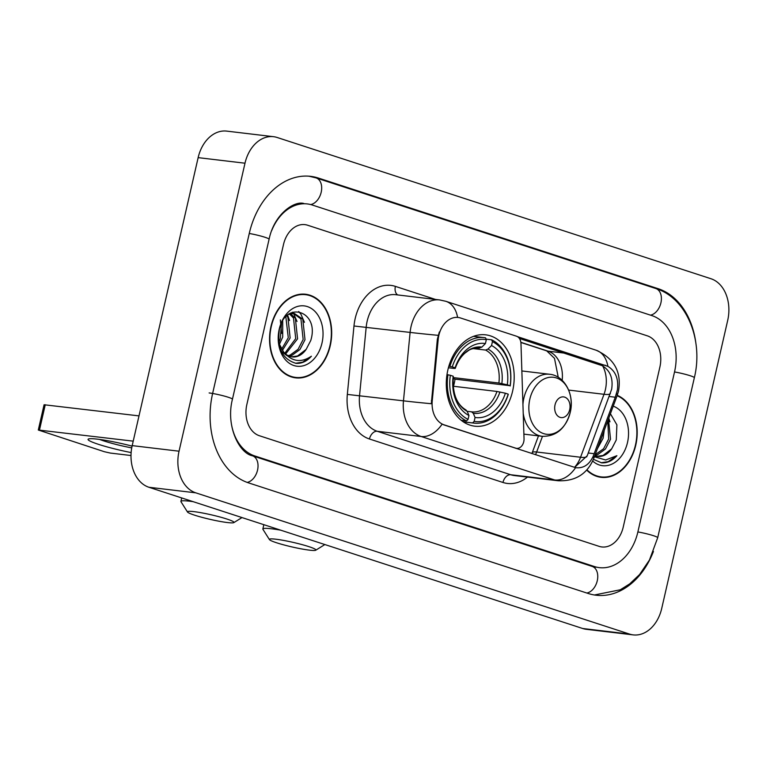 <?xml version="1.0" encoding="UTF-8"?>
<svg xmlns="http://www.w3.org/2000/svg" width="766" height="766" viewBox="0 0 766 766"><rect width="100%" height="100%" fill="white"/><g stroke="black" fill="none" stroke-linecap="round" stroke-linejoin="round"><path stroke-width="1.15" d="M444.184 424.871A23.44 17.197 96.8 0 1 432.235 400.79L438.2 339.386A23.44 17.197 96.8 0 1 438.851 335.364A23.44 17.197 96.8 0 1 458.116 317.459A23.44 17.197 96.8 0 1 460.558 317.995L516.495 336.207A8.685 6.367 -83.2 0 1 520.976 343.618L524.04 438.726A8.685 6.367 -83.2 0 1 523.753 441.723A8.685 6.367 -83.2 0 1 516.619 448.359A8.685 6.367 -83.2 0 1 515.71 448.158L442.087 424.182A30.381 20.423 -72 0 1 421.166 436.505A34.719 25.479 -83.2 0 1 403.471 400.838A30.381 0.613 5.5 0 0 431.325 403.72L437.348 339.29L439.33 331.994M447.861 369.968A46.008 33.761 96.8 0 0 474.805 426.193A46.008 33.761 96.8 0 0 512.626 391.053A46.008 33.761 96.8 0 0 485.682 334.828A46.008 33.761 96.8 0 0 447.861 369.968M270.982 326.402A42.101 30.889 96.8 0 0 295.638 377.858A42.101 30.889 96.8 0 0 330.251 345.705A42.101 30.889 96.8 0 0 305.596 294.249A42.101 30.889 96.8 0 0 270.982 326.402M293.311 377.456A42.101 30.889 96.8 0 0 295.398 377.389M586.679 470.104A42.101 30.889 96.8 0 0 601.147 477.333A42.101 30.889 96.8 0 0 635.761 445.18A42.101 30.889 96.8 0 0 617.252 395.342M598.821 476.931A42.101 30.889 96.8 0 0 600.908 476.864M517.462 336.647L607.888 366.34A30.381 20.423 -72 0 0 596.197 350.244L445.889 301.306A30.381 20.423 108 0 1 457.58 317.392L458.116 317.459M519.386 338.467L602.143 365.65C610.157 370.447 613.317 378.318 611.641 389.281L587.254 455.713L575.113 466.925M607.888 366.34C615.625 371.098 618.794 378.969 617.386 389.971L615.261 397.219L593.143 456.412C589.14 464.847 583.29 468.591 575.592 467.653L443.61 424.795M576.463 467.787L575.592 467.653A30.381 20.423 108 0 1 554.67 479.976L421.166 436.505L377.236 431.277L510.74 474.748A34.719 25.479 96.8 0 0 514.35 475.542L558.28 480.77A34.719 25.479 -83.2 0 1 554.67 479.976L510.74 474.748A8.685 5.841 -72 0 0 502.956 482.465L369.451 438.995A43.403 31.846 -83.2 0 1 347.333 394.413L353.978 325.99A43.403 31.846 -83.2 0 1 395.38 286.379L435.49 299.439M659.88 367.067A26.044 19.112 96.8 0 0 647.337 335.843L307.616 225.223A26.044 19.112 96.8 0 0 304.906 224.63A26.044 19.112 96.8 0 0 283.497 244.517L246.853 404.505A26.044 19.112 96.8 0 0 259.406 435.739L599.127 546.359A26.044 19.112 96.8 0 0 601.827 546.953A26.044 19.112 96.8 0 0 623.237 527.065L659.88 367.067A26.044 19.112 96.8 0 0 647.337 335.843L307.616 225.223A26.044 19.112 96.8 0 0 304.906 224.63A26.044 19.112 96.8 0 0 283.497 244.517L246.853 404.505A26.044 19.112 96.8 0 0 259.406 435.739L599.127 546.359A26.044 19.112 96.8 0 0 601.827 546.953A26.044 19.112 96.8 0 0 623.237 527.065L659.88 367.067M305.251 294.642A42.101 30.889 96.8 0 0 303.24 294.087M329.945 345.6A41.67 30.573 96.8 0 0 305.548 294.68A41.67 30.573 96.8 0 0 271.288 326.498A41.67 30.573 96.8 0 0 295.695 377.427A41.67 30.573 96.8 0 0 329.945 345.6M278.795 342.526A21.697 15.923 96.8 0 0 280.318 338.505L281.495 323.539M286.819 315.918L287.92 317.392L290.142 337.959L282.386 350.435M285.862 316.885L288.275 337.739L281.591 349.258M290.534 313.715L295.35 318.273L297.572 338.84L285.632 353.988M289.548 314.022L293.493 318.053L295.714 338.62L284.818 353.25M288.619 314.395L294.345 313.447L302.79 319.163L305.012 339.731L299.937 349.516L291.961 355.328L289.021 356.066M293.407 313.38L300.933 318.934L303.154 339.51L298.079 349.296L290.103 355.108L288.16 355.663M306.17 349.363L310.757 340.487C320.083 310.68 284.76 299.822 279.37 329.782C276.938 348.137 282.52 359.34 296.116 363.371C301.775 363.687 306.869 361.303 311.389 356.219C301.038 363.122 291.769 361.686 283.592 351.939A21.697 15.923 96.8 0 0 292.191 356.908A21.697 15.923 96.8 0 0 306.17 349.363L297.543 355.989L291.655 356.832M283.592 351.939L278.92 343.34M286.675 355.481L281.285 351.192M282.702 321.213L282.702 337.078L279.322 344.566M290.467 313.189L294.345 313.447M279.236 329.093A30.381 22.291 96.8 0 0 293.866 365.526A30.381 22.291 96.8 0 0 322.007 343.015A30.381 22.291 96.8 0 0 307.367 306.582A30.381 22.291 96.8 0 0 279.236 329.093M280.337 319.929L281.601 333.392M311.389 356.219L302.675 362.184L295.561 363.285M298.721 311.494L300.923 314.223L304.456 322.333M292.65 312.183L293.493 313.351M293.541 313.409L297.017 321.452M287.633 315.18L289.577 320.561M131.139 452.582A34.719 3.409 12.9 0 1 98.46 444.328A34.719 3.409 12.9 0 1 88.664 438.918A34.719 3.409 12.9 0 1 132.078 446.099M99.657 439.445A27.777 2.729 -167.1 0 0 104.032 440.996A27.777 2.729 -167.1 0 0 131.723 447.899M133.217 441.149L38.3 430.013L104.368 451.72L110.352 453.07L131.005 455.521M38.3 430.013L44.083 404.754L139 415.89M586.947 469.817A41.67 30.573 96.8 0 0 601.195 476.902A41.67 30.573 96.8 0 0 635.454 445.075A41.67 30.573 96.8 0 0 617.109 395.744M604.221 430.339L603.081 438.315L597.308 448.895M608.482 418.916L610.521 439.205L605.446 448.991L597.47 454.803L594.856 455.492M607.773 420.821L608.664 438.985L603.589 448.771L595.134 454.745M594.799 455.646A21.697 15.923 96.8 0 0 597.7 456.383A21.697 15.923 96.8 0 0 611.68 448.838L603.043 455.464L597.164 456.306M593.42 459.313L601.626 462.846C607.285 463.162 612.379 460.778 616.898 455.693L605.647 459.983L594.387 456.737M611.68 448.838L616.266 439.962L616.898 424.871L610.416 413.726M592.683 461.036A30.381 22.291 96.8 0 0 627.507 442.489A30.381 22.291 96.8 0 0 613.221 406.171M616.898 455.693L608.185 461.659L601.071 462.76M608.769 418.131L609.966 421.807M194.612 515.183A23.87 2.346 -167.1 0 0 218.54 521.129A23.87 2.346 -167.1 0 0 233.821 522.623A23.87 2.346 -167.1 0 0 226.822 519.013A23.87 2.346 -167.1 0 0 200.778 512.674A23.87 2.346 -167.1 0 0 187.507 512.023A23.87 2.346 -167.1 0 0 194.612 515.183M474.173 421.367L472.612 422.918A43.059 31.588 96.8 0 0 473.982 423.119A43.059 31.588 96.8 0 0 508.26 394.394L508.203 394.136A41.316 30.314 96.8 0 1 474.173 421.367L475.064 417.47A37.323 27.385 96.8 0 0 505.378 393.217L496.952 391.455L453.099 386.227M461.247 420.304L466.504 420.927L468.064 419.375A41.316 30.314 96.8 0 1 450.36 375.302L453.185 376.221A37.323 27.385 96.8 0 0 468.955 415.478L467.183 411.313L471.53 411.811L473.292 413.305L475.064 417.47M510.194 385.978A43.059 31.588 96.8 0 0 491.648 339.807L492.433 341.646A41.316 30.314 96.8 0 1 510.137 385.719L455.023 379.141A41.23 30.257 -83.2 0 1 454.219 383.402A41.23 30.257 -83.2 0 1 453.482 386.275M486.104 339.147L491.648 339.807M472.612 422.918L463.267 421.807M450.36 375.302L447.957 374.765A43.059 31.588 96.8 0 0 466.504 420.927M447.957 374.765L446.98 374.641M510.137 385.719L507.303 384.8A37.323 27.385 96.8 0 0 491.542 345.543L492.433 341.646M505.378 393.217L508.203 394.136M468.955 415.478L468.064 419.375M491.542 345.543L487.999 349.076L485.644 350.072L473.072 348.578M453.233 377.59L498.886 383.029L507.303 384.8M466.092 410.04C456.593 404.448 452.333 393.379 453.328 376.834L453.185 376.221M453.328 376.815A33.388 24.502 96.8 0 0 467.183 411.313L465.393 409.82M448.847 366.215L452.285 366.885A41.316 30.314 96.8 0 1 486.324 339.654L485.539 337.825A43.059 31.588 96.8 0 0 484.169 337.615A43.059 31.588 96.8 0 0 449.891 366.34M486.324 339.654L485.433 343.551A37.323 27.385 96.8 0 0 455.119 367.804L452.285 366.885M479.114 348.032L481.891 347.084L485.433 343.551M455.119 367.804L455.253 368.417L454.085 368.446L448.407 367.766M455.023 379.141L453.137 378.528M187.507 512.023L180.996 501.749A32.555 3.188 12.9 0 1 180.92 501.414A32.555 3.188 12.9 0 1 193.204 501.682M276.545 542.759A23.87 2.346 -167.1 0 0 300.464 548.715A23.87 2.346 -167.1 0 0 315.755 550.208A23.87 2.346 -167.1 0 0 308.755 546.598A23.87 2.346 -167.1 0 0 282.702 540.25A23.87 2.346 -167.1 0 0 269.44 539.599A23.87 2.346 -167.1 0 0 276.545 542.759M569.703 409.638A10.418 7.641 96.8 0 0 564.686 397.142A10.418 7.641 96.8 0 0 555.034 404.86A10.418 7.641 96.8 0 0 560.051 417.355A10.418 7.641 96.8 0 0 569.703 409.638M269.44 539.599L262.93 529.335A32.555 3.188 12.9 0 1 262.843 528.99A32.555 3.188 12.9 0 1 280.682 530.168M231.227 422.784A46.879 34.393 96.8 0 0 254.772 455.952L594.493 566.562A46.879 34.393 96.8 0 0 599.366 567.644A46.879 34.393 96.8 0 0 637.906 531.834L674.549 371.845A46.879 34.393 96.8 0 0 651.971 315.63L312.241 205.01A46.879 34.393 96.8 0 0 307.377 203.938A46.879 34.393 96.8 0 0 271.71 230.547M727.7 320.38A34.719 25.479 96.8 0 0 710.972 278.738L277.158 137.487A34.719 25.479 96.8 0 0 273.548 136.693A34.719 25.479 96.8 0 0 244.996 163.206L179.043 451.203A34.719 25.479 96.8 0 0 195.77 492.835L629.585 634.095A34.719 25.479 96.8 0 0 633.195 634.89A34.719 25.479 96.8 0 0 661.738 608.367L727.7 320.38M273.548 136.693L226.698 131.11A34.719 25.479 96.8 0 0 198.145 157.633L132.192 445.62A34.719 25.479 96.8 0 0 148.91 487.262L582.735 628.513A34.719 25.479 96.8 0 0 586.344 629.307L633.195 634.89M695.844 343.015A74.656 54.779 96.8 0 0 658.138 288.686L318.417 178.066A74.656 54.779 96.8 0 0 310.661 176.352A74.656 54.779 96.8 0 0 249.285 233.371L212.642 393.37A74.656 54.779 96.8 0 0 248.605 482.896L588.326 593.516A74.656 54.779 96.8 0 0 596.082 595.22A74.656 54.779 96.8 0 0 653.436 551.424M515.135 448.091L515.71 448.158M438.2 339.386L437.348 339.29M432.235 400.79L431.392 400.685M347.333 394.413L403.471 400.838L410.107 332.415A34.719 25.479 -83.2 0 1 411.074 326.45A34.719 25.479 -83.2 0 1 439.627 299.927L395.696 294.699A34.719 25.479 96.8 0 0 367.153 321.213A34.719 25.479 96.8 0 0 366.186 327.187L359.551 395.601A34.719 25.479 96.8 0 0 377.236 431.277A8.685 5.841 -72 0 0 369.451 438.995M438.133 335.326A30.381 0.613 5.5 0 1 410.107 332.415L353.978 325.99M610.378 393.638A23.44 4.998 20.4 0 1 604.01 394.298L580.561 457.245A27.777 20.385 -83.2 0 1 574.845 466.982M602.679 365.928A27.777 20.385 -83.2 0 1 605.379 389.712A27.777 20.385 -83.2 0 1 604.01 394.298L568.659 390.085M593.143 456.412A30.381 6.482 20.4 0 1 593.698 458.604C587.244 473.972 575.438 481.364 558.28 480.77M616.553 393.418A30.381 6.482 20.4 0 1 617.137 395.668L593.698 458.604M586.861 456.651A23.44 4.998 20.4 0 1 580.561 457.245L536.64 452.007L542.472 436.352M527.468 477.103A43.403 31.846 -83.2 0 1 502.956 482.465M395.38 286.379A8.685 5.841 -72 0 0 397.707 294.939M535.501 454.717A27.777 20.385 96.8 0 0 536.64 452.007A15.626 3.332 -159.6 0 0 532.226 452.716L538.498 435.873M562.167 380.338A27.777 20.385 96.8 0 0 548.073 351.173L520.851 342.306M564.351 353.107L548.073 351.173A15.626 10.504 -72 0 1 546.713 350.866L520.87 342.459M594.215 453.711L588.288 453.003M615.261 397.219L609.334 396.51M605.399 365.277L599.606 364.587M45.261 404.726L39.478 429.985M471.55 411.821A32.115 23.564 96.8 0 0 471.722 411.84A32.115 23.564 96.8 0 0 496.952 391.455M501.854 383.575A33.388 24.502 96.8 0 0 487.999 349.076M473.292 413.305A33.388 24.502 96.8 0 0 499.93 391.991M498.886 383.029A32.115 23.564 96.8 0 0 485.644 350.072M481.891 347.084A33.388 24.502 96.8 0 0 455.253 368.398C457.618 361.648 461.008 356.42 465.422 352.743C468.859 350.656 469.204 348.281 479.315 348.051A32.115 23.564 96.8 0 1 479.535 348.08M570.23 412.357A28.706 21.065 96.8 0 0 556.403 377.935A28.706 21.065 96.8 0 0 529.823 399.201A28.706 21.065 96.8 0 0 543.649 433.623A28.706 21.065 96.8 0 0 570.23 412.357M521.857 370.955L549.576 374.258A31.253 22.932 96.8 0 0 523.887 398.119A31.253 22.932 96.8 0 0 522.939 404.458M523.226 413.314A31.253 22.932 96.8 0 0 542.194 436.314C556.231 436.582 565.576 428.606 570.23 412.395C574.711 394.93 564.686 375.541 549.576 374.258M308.966 176.19L316.119 177.913L655.84 288.533A13.893 9.336 108 0 1 661.02 302.331A13.893 9.336 108 0 1 650.487 315.142M655.84 288.533C686.796 297.926 703.59 340.305 694.35 377.705A13.893 1.36 -167.1 0 0 674.53 371.95M694.35 377.705L657.707 537.703A13.893 1.36 -167.1 0 0 637.887 531.939M586.842 593.028A13.893 9.336 -72 0 0 597.384 580.207A13.893 9.336 -72 0 0 592.195 566.419L252.474 455.799C239.164 453.3 225.549 425.8 232.443 399.23L269.086 239.241C274.362 213.58 294.833 200.539 303.863 203.517M247.179 482.398A13.893 9.336 -72 0 0 257.663 469.558A13.893 9.336 -72 0 0 252.474 455.799M209.128 392.948A13.893 1.36 12.9 0 1 224.093 396.022A13.893 1.36 12.9 0 1 232.443 399.23M249.256 233.477A13.893 1.36 12.9 0 1 269.086 239.241M316.119 177.913A13.893 9.336 108 0 1 321.289 191.787A13.893 9.336 108 0 1 310.651 204.551M582.735 628.513L629.585 634.095M148.91 487.262L195.77 492.835M132.192 445.62L179.043 451.203M198.145 157.633L244.996 163.206M655.246 288.342L658.138 288.686M315.506 177.722L318.417 178.066M591.611 566.218L594.493 566.562M251.928 455.607L254.772 455.952M515.575 448.234L516.619 448.359M617.137 395.668L618.497 391.129C621.781 372.171 614.351 358.536 596.197 350.244M445.889 301.306L439.627 299.927M531.901 453.549L532.226 452.716M558.251 377.303L554.488 358.354L546.713 350.866M301.153 294.154L305.548 294.68M291.3 376.901L295.695 377.427M596.8 476.375L601.195 476.902M233.821 522.623L241.979 517.567M463.344 421.855L473.982 423.119M473.522 336.351L484.169 337.615M181.714 497.938L180.92 501.414M315.755 550.208L324.861 544.549M523.896 434.14L542.194 436.314M263.83 524.681L262.843 528.99M594.397 594.99L620.288 589.782L629.767 583.836L639.562 574.557L649.453 560.032L657.707 537.703M595.852 567.223L592.195 566.419"/></g></svg>
